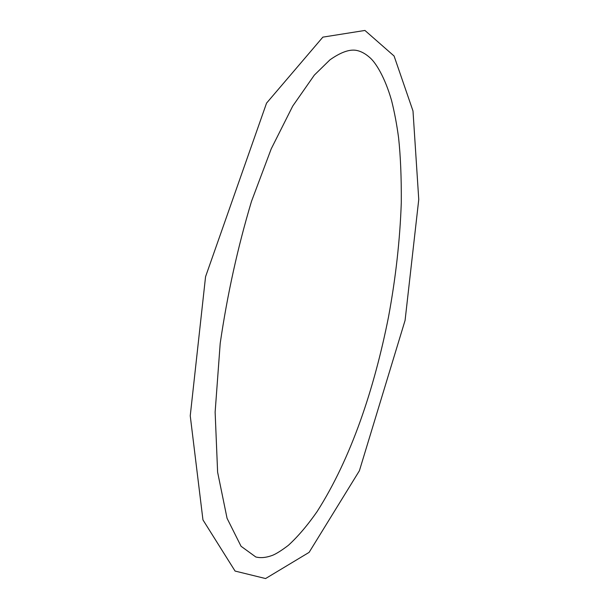 <?xml version="1.0" encoding="UTF-8"?>
<svg xmlns="http://www.w3.org/2000/svg" width="609" height="609" viewBox="0 0 609 609"><rect width="100%" height="100%" fill="white"/><g stroke="black" fill="none" stroke-linecap="round" stroke-linejoin="round"><path stroke-width="0.46" stroke-dasharray="3.04 2.28" d=""/><path stroke-width="0.91" d="M388.466 317.167C395.728 278.031 400.006 239.809 401.293 202.523C401.453 177.577 400.547 155.988 398.583 137.741C396.786 124.335 394.426 111.873 391.518 100.356C384.949 77.381 375.936 63.039 370.249 57.962C365.377 53.531 360.482 50.958 355.542 50.25C348.79 49.382 340.264 52.58 329.949 59.842L314.335 75.105L292.723 106.08L271.218 148.855L251.487 201.389C237.761 247.193 227.332 294.52 220.199 343.369L215.129 412.141L217.619 472.203L227.066 518.312L241.057 546.273L255.795 556.976C260.667 558.194 266.217 557.661 272.459 555.355C276.349 553.771 281.655 550.429 288.354 545.344C297.961 536.552 307.537 525.301 317.099 511.583C351.294 457.976 374.2 388.862 388.466 317.167M405.084 320.38L418.756 199.501L412.993 110.975L394.084 56.013L364.928 30.45L322.861 37.134L266.552 103.127L205.56 276.699L190.244 415.787L202.957 519.903L235.074 571.059L265.585 578.55L309.106 552.371L359.409 470.727L405.084 320.38"/></g></svg>
